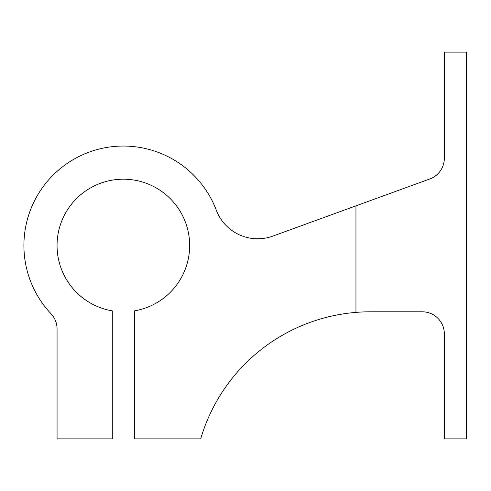 <?xml version="1.0" encoding="UTF-8"?>
<svg xmlns="http://www.w3.org/2000/svg" width="491" height="491" viewBox="0 0 491 491"><rect width="100%" height="100%" fill="white"/><g stroke="black" fill="none" stroke-linecap="round" stroke-linejoin="round"><path stroke-width="0.74" d="M355.95 205.852L272.793 236.116A44.196 44.196 0 0 1 216.347 210.252A99.446 99.446 0 0 0 70.581 161.208A99.446 99.446 0 0 0 51.033 313.755A22.101 22.101 0 0 1 57.06 328.921L57.06 438.868L112.304 438.868L112.304 310.871A66.297 66.297 0 0 1 67.881 209.197A66.297 66.297 0 0 1 178.834 209.197A66.297 66.297 0 0 1 134.405 310.871L134.405 438.868L200.702 438.868A176.797 176.797 0 0 1 355.95 312.386L355.95 205.852L429.809 178.97A22.101 22.101 0 0 0 444.349 158.2L444.349 52.132L466.45 52.132L466.45 438.868L444.349 438.868L444.349 333.898A22.101 22.101 0 0 0 422.254 311.797L370.361 311.797A176.797 176.797 0 0 0 355.95 312.386"/></g></svg>
